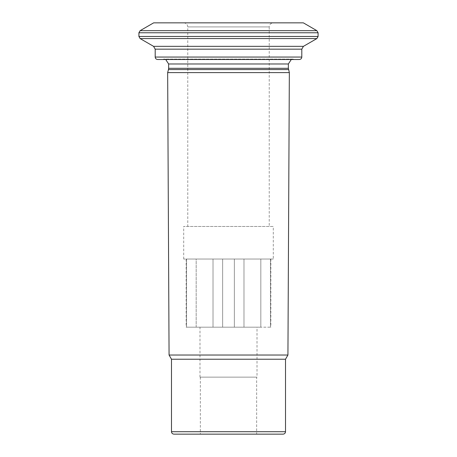 <?xml version="1.0" encoding="UTF-8"?>
<svg xmlns="http://www.w3.org/2000/svg" width="457" height="457" viewBox="0 0 457 457"><rect width="100%" height="100%" fill="white"/><g stroke="black" fill="none" stroke-linecap="round" stroke-linejoin="round"><path stroke-width="0.34" stroke-dasharray="2.29 1.71" d="M260.821 259.045L213.019 259.045L270.447 259.045L260.821 259.045L260.821 327.172L243.981 327.172L243.981 259.045L243.981 327.172L270.852 327.172L260.821 327.172L260.821 259.045M243.981 327.172L196.179 327.172L243.981 327.172M196.179 327.172L186.148 327.172L196.179 327.172L196.179 259.045L213.019 259.045L186.553 259.045L196.179 259.045L196.179 327.172M257.005 327.172L199.995 327.172L257.005 327.172L257.005 377.139L199.995 377.139L257.005 377.139M169.067 355.032L287.933 355.032M167.656 72.612L289.344 72.612M186.553 327.172L186.553 259.045L186.148 259.045L186.553 259.045L186.553 327.172M222.645 327.172L222.645 259.045L222.645 327.172M213.019 327.172L213.019 259.045L213.019 327.172M234.355 327.172L234.355 259.045L234.355 327.172M270.447 327.172L270.447 259.045L270.852 259.045L270.447 259.045L270.447 327.172M273.297 259.045L183.703 259.045L273.297 259.045L273.297 226.466L183.703 226.466L273.297 226.466M269.224 226.466L187.776 226.466L269.224 226.466L269.224 26.923L187.776 26.923L269.224 26.923C269.464 24.45 270.824 23.09 273.297 22.85L183.703 22.85L273.297 22.85M295.205 59.501L291.298 59.501M157.642 59.501L299.358 59.501M171.489 359.225L285.511 359.225M256.668 434.15L200.332 434.15L256.668 434.15L256.668 377.139L200.332 377.139L256.668 377.139M200.332 377.139L200.332 434.15L283.066 434.15M153.655 22.85L303.345 22.85M183.703 22.85C186.176 23.09 187.536 24.45 187.776 26.923L187.776 226.466M318.089 32.773L138.911 32.773M318.089 36.469L138.911 36.469M155.197 57.056L301.803 57.056M155.197 49.162L301.803 49.162M168.639 63.98L288.361 63.98M168.639 68.304L288.361 68.304M168.473 69.573L288.527 69.573M171.489 431.705L285.511 431.705M316.867 30.659L140.133 30.659M140.133 38.582L316.867 38.582M303.431 46.346L153.569 46.346M270.852 259.045L270.852 327.172M183.703 259.045L183.703 226.466M165.702 59.501L163.749 59.096L161.795 59.501M293.251 59.096L163.749 59.096L293.251 59.096M199.995 377.139L199.995 327.172M186.148 259.045L186.148 327.172"/><path stroke-width="0.69" d="M287.933 355.032L169.067 355.032L167.656 72.612L289.344 72.612L287.933 355.032L285.511 359.225L171.489 359.225L169.067 355.032M301.803 57.056L155.197 57.056C155.329 58.53 156.145 59.341 157.642 59.501L299.358 59.501C300.843 59.353 301.654 58.542 301.803 57.056L301.803 49.162L155.197 49.162L153.569 46.346L140.133 38.582L138.911 36.469L138.911 32.773L140.133 30.659L316.867 30.659L303.345 22.85L153.655 22.85L140.133 30.659M289.344 72.612L288.361 68.304L288.361 63.98L291.298 59.501M285.511 431.705L171.489 431.705C171.621 433.179 172.432 433.99 173.934 434.15L283.066 434.15C284.551 434.007 285.368 433.19 285.511 431.705L285.511 359.225M173.934 434.15L200.332 434.15M301.803 49.162L303.431 46.346L316.867 38.582L140.133 38.582M138.911 32.773L318.089 32.773L316.867 30.659M138.911 36.469L318.089 36.469L318.089 32.773M288.361 63.98L168.639 63.98L165.702 59.501M288.361 68.304L168.639 68.304L168.639 63.98M288.527 69.573L168.473 69.573L168.639 68.304M153.569 46.346L303.431 46.346M155.197 57.056L155.197 49.162M168.473 69.573L167.656 72.612M171.489 431.705L171.489 359.225M316.867 38.582L318.089 36.469"/></g></svg>
